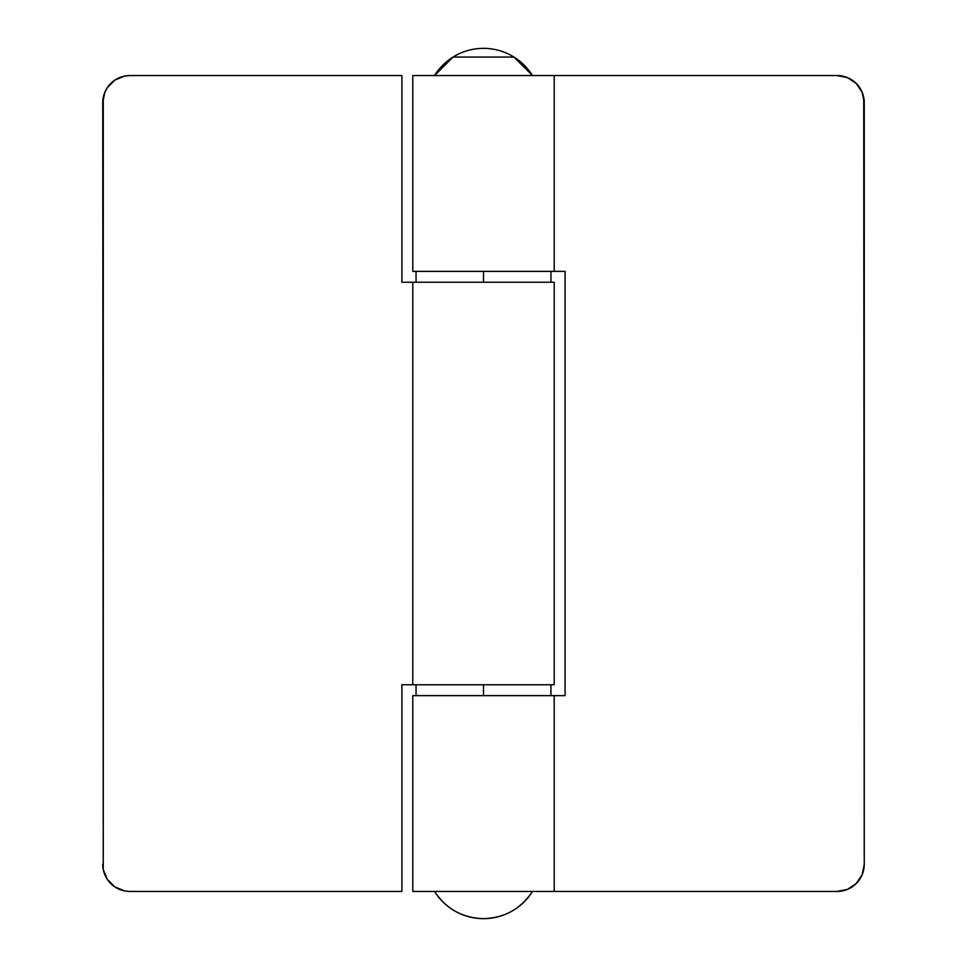 <?xml version="1.0" encoding="UTF-8"?>
<svg xmlns="http://www.w3.org/2000/svg" width="967" height="967" viewBox="0 0 967 967"><rect width="100%" height="100%" fill="white"/><g stroke="black" fill="none" stroke-linecap="round" stroke-linejoin="round"><path stroke-width="1.45" d="M434.546 75.547L453.04 57.053L513.961 57.053L532.454 75.547A57.657 57.657 0 0 0 434.546 75.547M483.5 918.65A57.657 57.657 0 0 0 532.454 891.453C520.814 908.944 504.496 918.009 483.5 918.65C462.504 918.009 446.186 908.944 434.546 891.453A57.657 57.657 0 0 0 483.5 918.65M102.744 102.744A27.197 27.197 0 0 1 129.941 75.547L401.909 75.547L401.909 282.243L401.909 75.547L129.941 75.547L124.634 76.067L114.831 80.128L107.325 87.634L104.811 92.336L102.744 102.744L103.264 869.563L103.264 97.437M102.744 864.256A27.197 27.197 0 0 0 129.941 891.453L401.909 891.453L129.941 891.453L124.634 890.933L114.831 886.872L107.325 879.366L103.264 869.563M412.788 282.243L412.788 684.757L554.212 684.757L554.212 282.243L401.909 282.243M412.788 684.757L401.909 684.757L401.909 891.453L401.909 684.757M553.886 282.243L412.849 282.243M412.849 684.757L554.043 684.757M554.212 271.364L554.212 75.547L837.059 75.547L412.788 75.547L412.788 271.364L565.091 271.364L565.091 695.636L565.091 271.364M413.114 75.547L554.151 75.547M413.114 891.453L554.151 891.453M554.212 695.636L412.788 695.636L412.788 891.453L837.059 891.453L554.212 891.453L554.212 695.636L565.091 695.636M864.256 102.744A27.197 27.197 0 0 0 837.059 75.547L847.467 77.614L856.291 83.513L862.189 92.336L864.256 102.744L864.256 864.256L862.189 874.664L856.291 883.487L847.467 889.386L837.059 891.453A27.197 27.197 0 0 0 864.256 864.256L863.736 97.437M413.114 271.364L554.151 271.364M554.151 695.636L412.957 695.636M483.5 271.364L483.5 282.243L483.5 271.364M483.5 684.757L483.5 695.636L483.5 684.757M550.948 282.243L550.948 271.364M416.052 282.243L416.052 271.364M550.948 695.636L550.948 684.757M416.052 695.636L416.052 684.757"/></g></svg>
